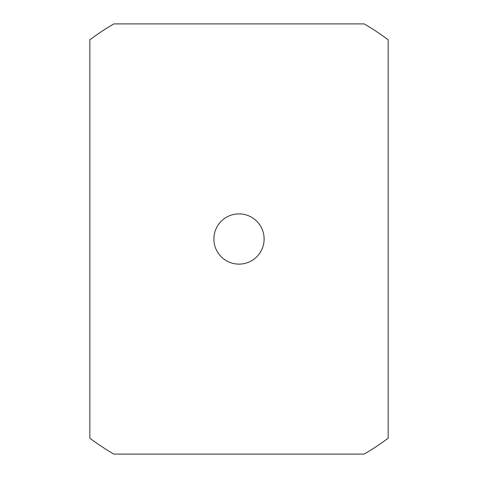 <?xml version="1.0" encoding="UTF-8"?>
<svg xmlns="http://www.w3.org/2000/svg" width="478" height="478" viewBox="0 0 478 478"><rect width="100%" height="100%" fill="white"/><g stroke="black" fill="none" stroke-linecap="round" stroke-linejoin="round"><path stroke-width="0.72" d="M388.16 39.799L388.16 438.201A248.859 248.859 0 0 1 364.146 454.1L113.854 454.1A248.859 248.859 0 0 1 89.84 438.201L89.84 39.799A248.859 248.859 0 0 1 113.854 23.9L364.146 23.9A248.859 248.859 0 0 1 388.16 39.799M239 264.119A25.119 25.119 0 0 0 264.119 239A25.119 25.119 0 0 0 239 213.881A25.119 25.119 0 0 0 213.881 239A25.119 25.119 0 0 0 239 264.119"/></g></svg>
